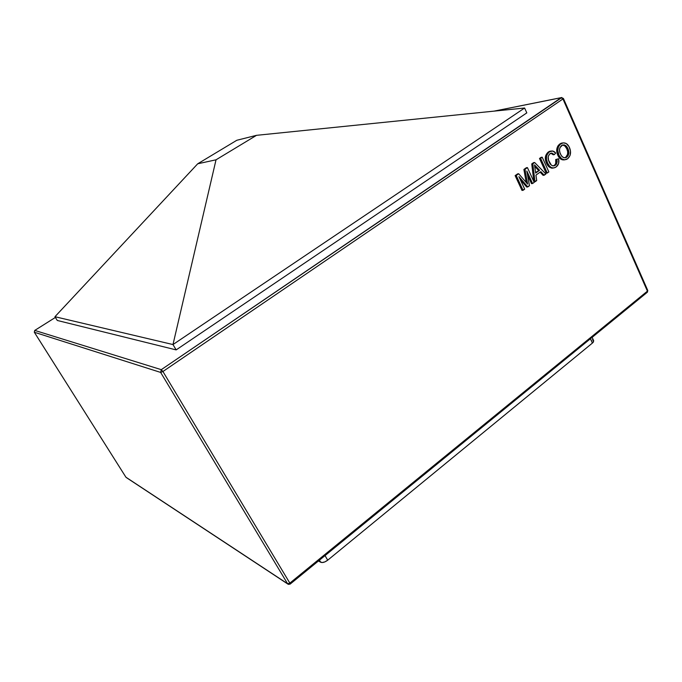 <?xml version="1.0" encoding="UTF-8"?>
<svg xmlns="http://www.w3.org/2000/svg" width="682" height="682" viewBox="0 0 682 682"><rect width="100%" height="100%" fill="white"/><g stroke="black" fill="none" stroke-linecap="round" stroke-linejoin="round"><path stroke-width="1.02" d="M256.526 135.326L236.825 140.27L197.712 163.791L216.032 159.801L256.526 135.326L524.603 108.02L172.989 344.555L54.952 316.712L197.712 163.791L216.032 159.801L172.989 344.555L216.032 159.801L256.526 135.326L236.825 140.27L197.712 163.791L54.952 316.712L57.288 320.463L54.952 316.712L172.989 344.555L176.152 349.9L526.802 112.888L524.603 108.02L256.526 135.326M524.603 108.02L172.989 344.555L176.152 349.9L526.802 112.888L524.603 108.02M57.288 320.463L176.152 349.9L57.288 320.463M34.714 330.438L55.404 317.428L34.765 330.42L161.284 369.661L561.184 97.688L562.94 98.958L563.4 98.447L562.94 98.958L647.414 291.146L289.85 583.11L162.921 371.511L562.94 98.958L647.414 291.146L646.843 292.416M562.147 143.007L561.525 143.126M560.911 143.331L557.808 146.05L556.683 150.679L558.208 156.118L561.636 159.571M562.241 159.793L564.099 159.912M520.264 179.554L526.7 187.047L527.783 186.945L518.908 176.621L524.697 189.144L521.986 190.414L523.051 190.321L516.197 175.504L518.687 173.748L527.612 184.097L524.978 169.315L527.425 167.593L534.202 182.367L532.574 183.526L526.836 171.029L529.488 185.726L526.7 187.047L520.264 179.554M527.561 175.078L531.491 183.629L532.574 183.526L531.491 183.629L527.561 175.078M526.351 167.721L523.904 169.443L526.206 182.444L526.027 181.455L527.101 181.352L526.027 181.455L523.904 169.443L524.978 169.315L523.904 169.443L527.425 167.593L526.351 167.721M517.621 173.867L515.132 175.615L521.986 190.414L515.132 175.615L516.197 175.504L515.132 175.615L518.687 173.748L517.621 173.867M540.118 172.145L543.102 175.342L544.193 175.231L540.835 171.634L535.941 175.112L536.708 180.577L534.986 181.804L532.812 163.799L534.654 162.512L545.898 174.012L544.193 175.231L540.835 171.634L535.941 175.112L536.708 180.577L533.98 181.898L534.986 181.804L532.812 163.799L534.654 162.512L545.898 174.012L543.102 175.342L540.118 172.145M533.571 162.64L531.738 163.936L533.878 181.659L531.738 163.936L534.654 162.512L533.571 162.64M541.116 157.337L539.505 158.471L546.171 173.151L547.262 173.04L546.171 173.151L539.505 158.471L542.199 157.192L548.865 171.898L547.262 173.04L540.587 158.335L539.505 158.471L542.199 157.192L541.116 157.337M550.979 153.22L553.204 154.78L554.304 154.635L550.655 153.297L550.101 153.62C547.851 155.794 547.527 158.539 549.129 161.856C550.34 164.984 552.19 166.255 554.688 165.675L556.341 164.26L557.049 162.367L556.827 159.4L555.719 159.537L558.626 158.753L555.719 159.537L555.736 163.365L554.764 164.967L553.187 165.948L555.31 165.308C556.989 163.902 557.492 161.924 556.827 159.4L555.719 159.537C556.393 162.06 555.89 164.03 554.21 165.436L555.31 165.308L553.588 165.803M550.741 151.106L550.314 151.148M549.897 151.242L548.695 151.771M550.962 151.106L547.791 152.436L545.634 155.803M545.387 156.928L545.472 160.134L546.785 163.842L549.044 166.843L551.44 168.104M552.011 168.164L552.727 168.113M561.184 97.688L494.39 111.098L561.857 97.509L161.284 369.661L162.921 371.511L562.94 98.958L561.184 97.688M647.269 290.268L647.772 290.489L647.414 291.146L289.85 583.11L162.921 371.511L160.645 372.423L287.599 583.758L125.931 477.221L34.322 332.245L160.645 372.423L287.599 583.758L125.931 477.221L34.296 332.219L34.705 330.455M290.225 584.031L647.184 292.365L647.772 290.489L647.431 292.16M289.85 583.11L290.123 584.116L288.315 584.355L287.599 583.758L288.315 584.355L290.123 584.116L289.85 583.11L287.599 583.758L289.85 583.11M34.288 332.185L125.897 477.178M161.284 369.661L160.645 372.423L162.921 371.511L161.284 369.661L34.765 330.42L34.322 332.245L160.645 372.423L161.284 369.661M523.051 190.321L516.197 175.504L518.687 173.748L527.612 184.097L524.978 169.315L527.425 167.593L534.202 182.367L532.574 183.526L526.836 171.029L529.488 185.726L527.783 186.945L518.908 176.621L524.697 189.144L523.051 190.321M535.66 173.066L539.581 170.287L534.509 164.865L535.66 173.066L539.581 170.287L535.575 172.478L539.581 170.287L536.7 167.201L535.617 167.329L538.49 170.406L535.617 167.329L536.7 167.201L534.509 164.865L535.66 173.066M534.824 166.485L535.617 167.329L534.824 166.485M547.262 173.04L540.587 158.335L542.199 157.192L548.865 171.898L547.262 173.04M550.877 153.203L553.204 154.78L554.304 154.635L551.891 153.049L549.522 154.098L548.192 156.741L548.533 160.236L551.295 165.087L552.821 165.905L554.671 165.683M555.694 153.066L554.304 154.635L555.694 153.066C554.108 151.08 552.284 150.517 550.229 151.387L548.319 152.018L552.693 151.029L555.694 153.066M548.319 152.018C545.114 154.865 544.483 158.565 546.444 163.134L547.535 163.007C545.574 158.429 546.205 154.72 549.411 151.873L547.518 153.91L546.632 156.007L546.452 159.196L547.535 163.007L546.444 163.134C547.919 166.613 550.118 168.249 553.051 168.036M556.222 166.894L554.978 167.619C551.729 168.497 549.249 166.962 547.535 163.007L549.624 166.212L551.585 167.687L553.818 167.985L556.222 166.894C558.584 165.001 559.393 162.29 558.626 158.753L558.626 163.45L556.222 166.894M556.827 159.4L558.626 158.753L556.827 159.4M562.607 142.973L561.704 143.314C565.071 142.163 567.671 143.595 569.504 147.602C571.38 152.214 570.732 155.948 567.543 158.812L566.512 159.4C563.306 160.423 560.792 159.051 558.976 155.291L561.601 158.761L564.585 159.827L567.808 158.608L570.084 155.394L570.493 151.046L568.984 146.562L566.273 143.527L563.255 142.845L560.314 144.234L558.396 146.937L557.782 150.534L558.976 155.291L557.876 155.428C559.428 158.77 561.661 160.227 564.568 159.827M566.785 157.133L565.054 157.815L562.812 157.175L561.175 155.36L559.913 152.487L559.479 150.04L559.948 147.644L562.71 144.959L564.355 144.925L565.881 145.743L568.362 149.793L568.873 152.751L568.294 155.317L566.785 157.133L564.602 157.815L566.785 157.133C569.086 154.916 569.47 152.103 567.927 148.702L566.819 148.846C568.362 152.248 567.978 155.053 565.676 157.269L567.56 154.413L567.68 151.685L566.819 148.846L567.927 148.702C566.631 145.616 564.722 144.431 562.19 145.164L561.627 145.496C559.223 147.806 558.873 150.705 560.57 154.192C561.849 157.107 563.69 158.215 566.111 157.525L566.785 157.133M559.76 143.97C556.478 146.894 555.847 150.713 557.876 155.428L558.976 155.291C556.947 150.569 557.578 146.741 560.86 143.808L559.76 143.97M562.616 144.993C564.508 145.309 565.915 146.596 566.819 148.846L564.969 146.067L562.616 144.993M319.449 560.152L320.676 562.241L318.46 560.962L322.023 562.556L324.828 561.917L327.71 560.186L325.033 555.591L327.71 560.186L592.402 343.08L327.71 560.186C324.896 562.266 322.552 562.948 320.676 562.241L319.449 560.152M592.129 337.351L593.672 340.685L592.402 343.08L590.407 338.758L592.402 343.08L593.425 341.997L593.638 340.616M593.349 340.301L592.266 339.943M494.049 111.132L561.269 97.637L563.4 98.447L647.772 290.489M287.795 584.014L126.46 477.656M34.296 332.219L34.756 330.412L55.395 317.428M549.138 151.532L550.229 151.387M560.595 143.467L561.704 143.314M565.011 157.661L566.111 157.525"/></g></svg>
